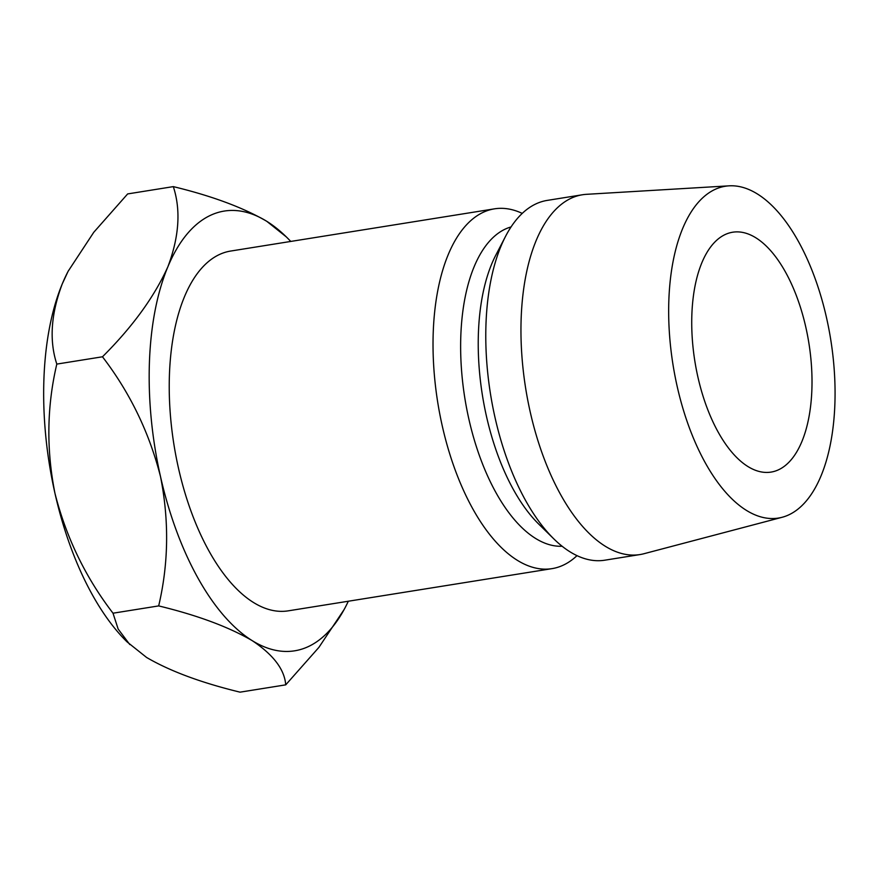<?xml version="1.0" encoding="UTF-8"?>
<svg xmlns="http://www.w3.org/2000/svg" width="878" height="878" viewBox="0 0 878 878"><rect width="100%" height="100%" fill="white"/><g stroke="black" fill="none" stroke-linecap="round" stroke-linejoin="round"><path stroke-width="1.32" d="M747.869 466.503A121.46 57.728 -99.1 0 1 692.226 337.8A121.46 57.728 -99.1 0 1 732.68 232.22A121.46 57.728 -99.1 0 1 755.859 237.806A121.46 57.728 -99.1 0 1 811.513 366.521A121.46 57.728 -99.1 0 1 771.06 472.09A121.46 57.728 -99.1 0 1 747.869 466.503M522.245 213.398A182.185 86.593 80.9 0 0 494.457 208.843L230.662 251.053A182.185 86.593 80.9 0 0 169.981 409.411A182.185 86.593 80.9 0 0 253.457 602.473A182.185 86.593 80.9 0 0 288.225 610.847L552.032 568.637A182.185 86.593 80.9 0 0 577 555.642M494.457 208.843A182.185 86.593 80.9 0 0 433.776 367.202A182.185 86.593 80.9 0 0 517.252 560.263A182.185 86.593 80.9 0 0 552.032 568.637M511.051 226.941A161.947 76.968 80.9 0 0 461.619 371.207A161.947 76.968 80.9 0 0 535.503 538.39A161.947 76.968 80.9 0 0 562.15 546.259M729.08 185.84L586.46 194.323A182.185 86.593 80.9 0 0 582.388 194.773L547.213 200.403A182.185 86.593 80.9 0 0 505.585 236.303A182.185 86.593 80.9 0 0 554.029 539.081A182.185 86.593 80.9 0 0 570.009 551.823A182.185 86.593 80.9 0 0 604.788 560.197L639.963 554.567A182.185 86.593 80.9 0 0 643.969 553.722L782.111 517.285A168.016 79.854 80.9 0 0 834.1 368.112A168.016 79.854 80.9 0 0 757.396 193.972A168.016 79.854 80.9 0 0 729.08 185.84A168.016 79.854 80.9 0 0 669.124 328.394A168.016 79.854 80.9 0 0 746.344 510.337A168.016 79.854 80.9 0 0 782.111 517.285M582.388 194.773A182.185 86.593 80.9 0 0 521.708 353.132A182.185 86.593 80.9 0 0 605.183 546.193A182.185 86.593 80.9 0 0 639.963 554.567M286.294 236.884L266.769 221.311C243.14 207.559 211.993 195.992 173.317 186.619C180.989 210.116 179.156 236.884 167.819 266.912C154.232 296.983 132.457 326.934 102.474 356.786C129.922 392.576 149.271 432.492 160.498 476.556C169.224 520.489 168.62 563.599 158.677 605.908C197.385 615.291 228.543 626.859 252.129 640.589A222.672 105.832 -99.1 0 1 160.498 476.556A222.672 105.832 -99.1 0 1 167.819 266.912A222.672 105.832 -99.1 0 1 266.769 221.311A222.672 105.832 -99.1 0 1 286.294 236.884A222.672 105.832 -99.1 0 1 290.75 241.439M129.801 644.562L118.146 629.032L113.01 613.206C85.55 577.417 66.212 537.501 54.985 493.436A222.672 105.832 -99.1 0 0 127.08 641.895L146.604 657.468C170.189 671.209 201.336 682.766 240.056 692.16L285.723 684.851C284.56 669.475 273.365 654.725 252.129 640.589A222.672 105.832 80.9 0 0 345.504 606.95A222.672 105.832 80.9 0 0 348.314 601.232M505.585 236.303L495.829 255.114A161.947 76.968 80.9 0 0 538.883 524.243L554.029 539.081M285.723 684.851L318.89 647.393L344.264 609.321M67.858 271.829L62.305 283.803C50.957 313.83 49.124 340.598 56.807 364.096C46.863 406.393 46.249 449.503 54.985 493.436A222.672 105.832 -99.1 0 1 62.305 283.803A222.672 105.832 -99.1 0 1 67.858 271.829A222.672 105.832 -99.1 0 1 68.385 270.83M68.264 271.072L93.77 232.286L127.65 193.928L173.317 186.619M56.807 364.096L102.474 356.786M113.01 613.206L158.677 605.908M345.504 606.95L345.109 607.708"/></g></svg>
